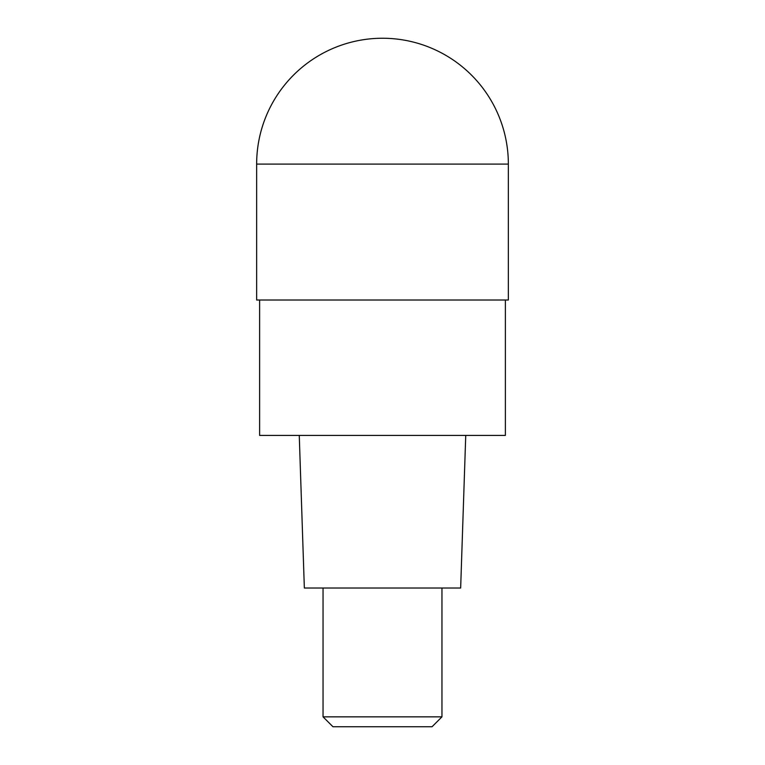 <?xml version="1.0" encoding="UTF-8"?>
<svg xmlns="http://www.w3.org/2000/svg" width="765" height="765" viewBox="0 0 765 765"><rect width="100%" height="100%" fill="white"/><g stroke="black" fill="none" stroke-linecap="round" stroke-linejoin="round"><path stroke-width="1.15" d="M382.5 300.014L508.352 300.014L508.352 164.102L256.648 164.102L256.648 300.014L382.5 300.014M259.622 300.014L259.622 435.419L505.378 435.419L505.378 300.014M299.258 435.419L304.346 588.017L460.654 588.017L465.742 435.419M441.96 716.843L432.043 726.75L332.957 726.75L323.04 716.843L441.96 716.843L441.96 588.017M508.352 164.102A125.852 125.852 0 0 0 382.5 38.25A125.852 125.852 0 0 0 256.648 164.102L256.648 300.014M382.5 38.25A125.852 125.852 0 0 0 256.648 164.102M323.04 716.843L323.04 588.017"/></g></svg>
